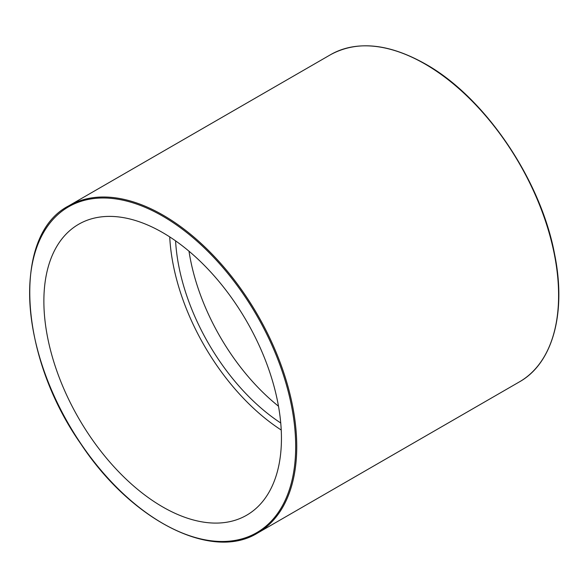 <?xml version="1.0" encoding="UTF-8"?>
<svg xmlns="http://www.w3.org/2000/svg" width="588" height="588" viewBox="0 0 588 588"><rect width="100%" height="100%" fill="white"/><g stroke="black" fill="none" stroke-linecap="round" stroke-linejoin="round"><path stroke-width="0.88" d="M43.872 301.166A167.984 96.983 -120 0 0 117.196 470.216A167.984 96.983 -120 0 0 246.651 515.22A167.984 96.983 -120 0 0 246.651 321.246A167.984 96.983 -120 0 0 78.667 224.263A167.984 96.983 -120 0 0 43.872 301.166M169.726 236.913A167.984 96.983 -120 0 0 281.226 430.034M175.577 240.859A159.774 92.242 -120 0 0 280.733 422.993M188.991 251.201A159.774 92.242 -120 0 0 278.484 406.205M162.656 216.119A188.145 108.626 60 0 1 277.867 513.067A188.145 108.626 60 0 1 47.444 380.032A188.145 108.626 60 0 1 162.656 216.119M163.185 215.208A188.888 109.059 -120 0 0 68.737 205.851C11.863 234.943 18.353 355.189 80.975 444.087C131.683 520.806 212.018 561.518 257.625 533.022A188.888 109.059 -120 0 0 286.584 381.663A188.888 109.059 -120 0 0 163.185 215.208M68.737 205.851L330.588 54.677A188.888 109.059 60 0 1 425.036 64.033A188.888 109.059 60 0 1 548.435 230.481A188.888 109.059 60 0 1 519.476 381.84L257.625 533.022M519.476 381.84C552.823 363.23 566.56 312.794 554.602 254.17C540.769 179.634 484.71 97.093 425.411 63.996C388.719 43.402 357.107 40.293 330.588 54.677"/></g></svg>
